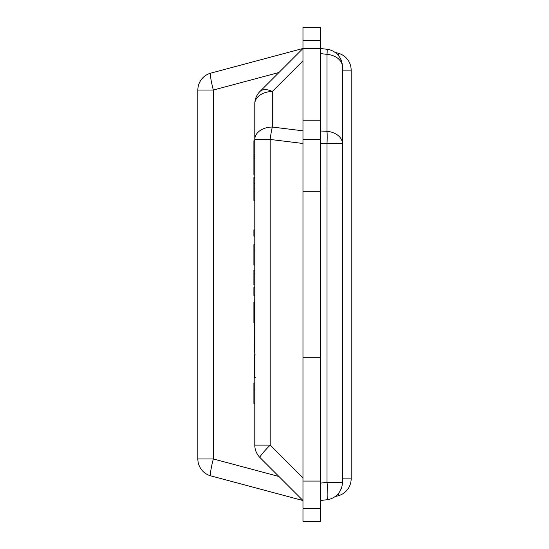 <?xml version="1.0" encoding="UTF-8"?>
<svg xmlns="http://www.w3.org/2000/svg" width="549" height="549" viewBox="0 0 549 549"><rect width="100%" height="100%" fill="white"/><g stroke="black" fill="none" stroke-linecap="round" stroke-linejoin="round"><path stroke-width="0.82" d="M254.791 160.287L254.791 103.919L254.791 139.446L270.177 139.446A17.52 2.121 -83 0 1 272.311 127.052A17.52 12.387 180 0 0 254.791 139.446L254.791 445.081A17.52 17.52 0 0 0 259.917 457.475A17.52 1.517 -45 0 1 270.177 445.081L254.791 445.081A17.52 17.52 0 0 0 259.917 457.475L302.973 500.523L210.837 475.88A17.52 17.52 0 0 1 197.846 458.95A17.52 17.52 0 0 0 210.837 475.88A17.52 1.963 -75 0 1 213.335 458.95L197.846 458.95L197.846 90.05A17.52 17.52 0 0 1 210.837 73.12A17.52 17.52 0 0 0 197.846 90.05L213.335 90.05A17.52 1.963 -105 0 1 210.837 73.12L302.973 48.477L259.917 91.525A17.52 17.52 0 0 0 254.791 103.919A17.52 12.387 0 0 1 272.311 91.525A17.52 10.115 -135 0 0 259.917 91.525M334.986 52.361L338.17 53.212A17.52 17.52 0 0 1 351.154 70.135A17.52 17.52 0 0 0 338.17 53.212A17.52 1.963 105 0 1 338.513 55.669M342.398 70.135L351.154 70.135L351.154 478.865A17.52 17.52 0 0 1 338.17 495.788A17.52 17.52 0 0 0 351.154 478.865L342.398 478.865M320.492 48.477L327.012 49.273A17.52 0.885 97 0 1 327.012 54.372A17.52 12.387 0 0 1 342.398 66.669A17.52 17.52 0 0 0 327.012 49.273M338.513 493.331A17.52 1.963 75 0 1 338.17 495.788L334.993 496.639M342.398 143.618L342.398 66.669L342.398 143.618A17.52 12.387 180 0 0 327.012 131.321A17.52 2.134 92.9 0 1 327.012 143.618L342.398 143.618L342.398 482.331L327.012 482.331A17.52 2.121 83 0 1 327.012 499.727A17.52 17.52 0 0 0 342.398 482.331A17.52 17.52 0 0 1 327.012 499.727L320.492 500.523M254.791 445.081L254.791 377.403M254.791 377.355L254.352 377.355L254.352 354.901L254.791 354.901L254.352 334.396L254.352 344.134L254.791 344.134M254.791 349.967L254.352 349.967L254.791 294.573M254.791 288.479L254.791 178.123L253.913 178.123L253.913 177.505L254.791 177.505L254.791 178.123M254.791 154.791L253.913 154.791L253.913 140.825L254.791 140.825M254.791 156.589L253.913 156.589L253.913 154.791M253.913 160.287L253.913 156.589M254.791 183.579L253.913 183.579L253.913 178.123M254.791 188.506L253.913 188.506L253.913 183.579M254.791 200.481L253.913 200.481L253.913 188.506M253.913 175.021L253.913 158.469L254.791 158.469L254.791 175.021L253.913 175.021M254.791 229.88L253.913 229.88L253.913 236.097L254.791 236.097M254.791 244.634L253.913 244.634L253.913 250.797L254.791 250.797M254.791 265.119L253.913 265.119L253.913 250.797M254.791 270.019L253.913 270.019L253.913 273.272L254.791 273.272M254.791 284.65L253.913 284.65L253.913 273.272M253.913 295.465L253.913 287.333L254.791 287.333L254.791 295.465L253.913 295.465M254.791 302.321L253.913 302.321L253.913 308.49L254.791 308.49M254.791 322.805L253.913 322.805L253.913 308.49M254.352 377.355L255.223 377.403M254.352 354.901L255.223 354.901M254.791 382.955L253.913 382.955L253.913 389.117L254.791 389.117M254.791 403.44L253.913 403.44L253.913 389.117M302.973 40.592L302.973 139.521L320.492 139.521L320.492 40.592L302.973 40.592L302.973 27.45L320.492 27.45L320.492 40.592L302.973 40.592M302.973 481.075L302.973 508.408L320.492 508.408L320.492 481.075L302.973 481.075L302.973 357.728L320.492 357.728L320.492 481.075M302.973 139.521L302.973 357.728M320.492 139.521L320.492 357.728M302.973 191.272L320.492 191.272M320.492 508.408L320.492 521.55L302.973 521.55L302.973 508.408M278.954 476.505L213.335 458.95L213.335 90.05L278.954 72.495M320.492 143.282L327.012 143.618L327.012 482.331L320.492 483.134M320.492 53.569L327.012 54.372L327.012 131.321L320.492 130.991M302.973 477.884L270.177 445.081L270.177 139.446L302.973 143.467M302.973 130.82L272.311 127.052L272.311 91.525L302.973 60.864M254.791 191.237L253.913 191.237M302.973 48.6L320.492 48.6M320.492 120.19L302.973 120.19"/></g></svg>
